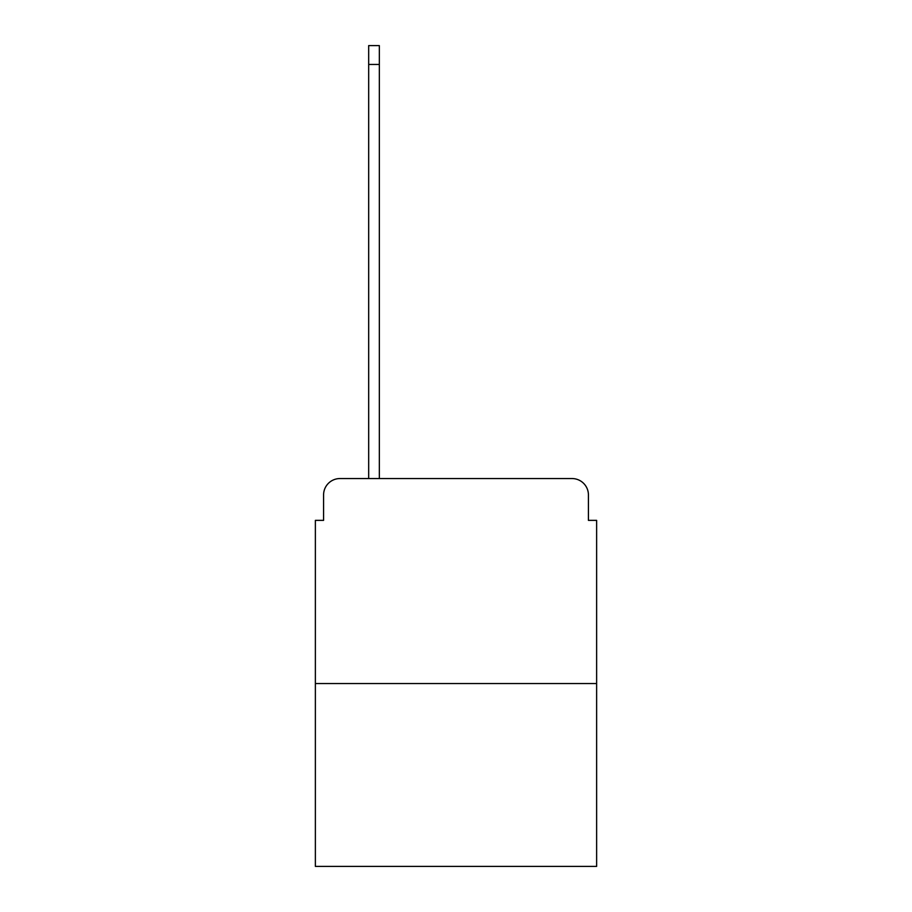 <?xml version="1.0" encoding="UTF-8"?>
<svg xmlns="http://www.w3.org/2000/svg" width="912" height="912" viewBox="0 0 912 912"><rect width="100%" height="100%" fill="white"/><g stroke="black" fill="none" stroke-linecap="round" stroke-linejoin="round"><path stroke-width="1.37" d="M323.578 494.954L323.578 520.364L323.578 494.954A16.405 16.405 0 0 1 339.971 478.549L368.676 478.549L368.676 45.6L379.335 45.6L379.335 478.549L392.046 478.549M596.63 683.544L315.37 683.544L315.37 866.4L596.63 866.4L596.63 520.364L588.422 520.364L588.422 494.954A16.405 16.405 0 0 0 572.029 478.549L339.971 478.549M315.37 683.544L315.37 520.364L323.578 520.364M519.954 478.549L572.029 478.549M588.422 520.364L588.422 494.954M368.676 64.456L379.335 64.456"/></g></svg>

